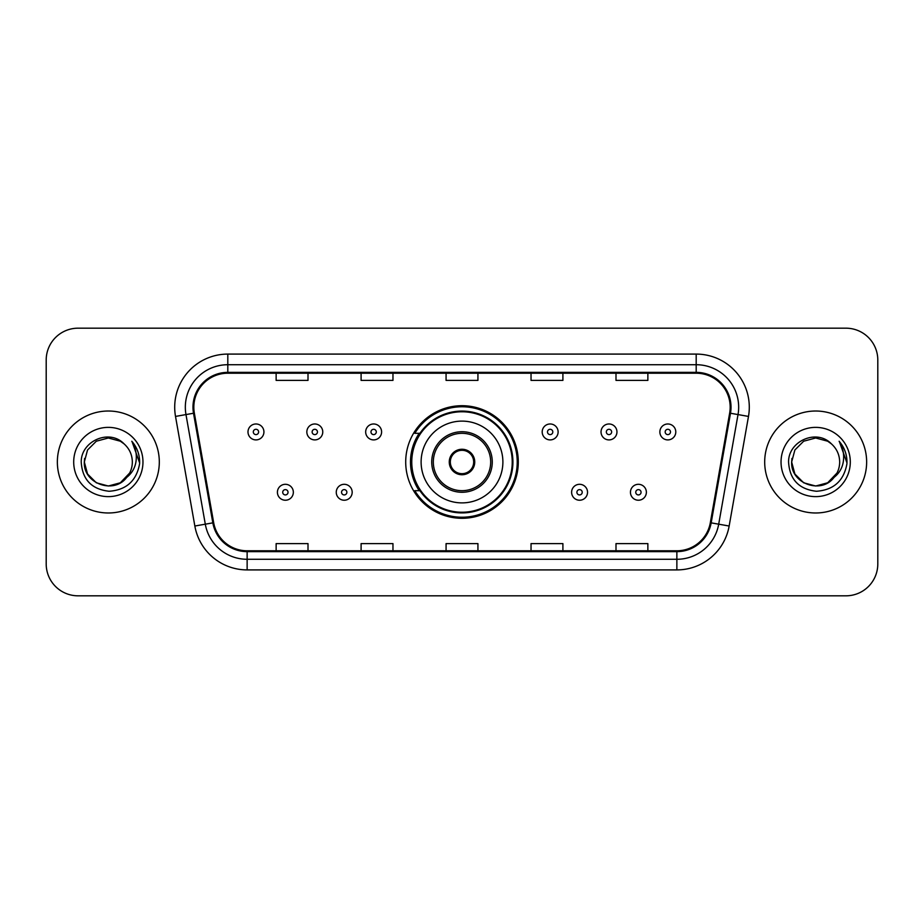 <?xml version="1.0" encoding="UTF-8"?>
<svg xmlns="http://www.w3.org/2000/svg" width="924" height="924" viewBox="0 0 924 924"><rect width="100%" height="100%" fill="white"/><g stroke="black" fill="none" stroke-linecap="round" stroke-linejoin="round"><path stroke-width="1.39" d="M405.705 462A56.295 56.295 0 0 0 462 518.295A56.295 56.295 0 0 0 518.295 462A56.295 56.295 0 0 0 462 405.705A56.295 56.295 0 0 0 405.705 462M419.207 490.679A51.513 51.513 0 0 1 419.207 433.321M46.2 360.037L46.2 563.963A31.866 31.866 0 0 0 78.066 595.818L845.934 595.818A31.866 31.866 0 0 0 877.8 563.963L877.8 360.037A31.866 31.866 0 0 0 845.934 328.182L78.066 328.182A31.866 31.866 0 0 0 46.2 360.037L46.2 563.963M57.357 462A50.982 50.982 0 0 0 108.327 512.982A50.982 50.982 0 0 0 159.309 462A50.982 50.982 0 0 0 108.327 411.018A50.982 50.982 0 0 0 57.357 462A50.982 50.982 0 0 0 108.327 512.982A50.982 50.982 0 0 0 159.309 462A50.982 50.982 0 0 0 108.327 411.018A50.982 50.982 0 0 0 57.357 462M764.691 462A50.982 50.982 0 0 0 815.673 512.982A50.982 50.982 0 0 0 866.643 462A50.982 50.982 0 0 0 815.673 411.018A50.982 50.982 0 0 0 764.691 462A50.982 50.982 0 0 0 815.673 512.982A50.982 50.982 0 0 0 866.643 462A50.982 50.982 0 0 0 815.673 411.018A50.982 50.982 0 0 0 764.691 462M193.832 407.195A33.992 33.992 0 0 1 227.812 373.215L696.188 373.215A33.992 33.992 0 0 1 729.66 413.097L710.325 522.707A33.992 33.992 0 0 1 676.865 550.785L247.135 550.785A33.992 33.992 0 0 1 213.675 522.707L194.34 413.097A33.992 33.992 0 0 1 193.832 407.195M192.977 407.195A34.835 34.835 0 0 0 193.509 413.247L212.832 522.857A34.835 34.835 0 0 0 247.135 551.64L676.865 551.64A34.835 34.835 0 0 0 711.168 522.857L730.491 413.247A34.835 34.835 0 0 0 696.188 372.36L227.812 372.36A34.835 34.835 0 0 0 192.977 407.195M175.514 416.424A53.107 53.107 0 0 1 227.812 354.088L696.188 354.088A53.107 53.107 0 0 1 748.486 416.424L729.151 526.022A53.107 53.107 0 0 1 676.865 569.912L247.135 569.912A53.107 53.107 0 0 1 194.849 526.022L175.514 416.424L185.978 414.576A42.481 42.481 0 0 1 227.812 364.714L696.188 364.714A42.481 42.481 0 0 1 738.022 414.576L718.699 524.185A42.481 42.481 0 0 1 676.865 559.286L247.135 559.286A42.481 42.481 0 0 1 205.301 524.185L185.978 414.576A42.481 42.481 0 0 1 185.331 407.195M845.934 328.182L78.066 328.182M78.066 595.818L845.934 595.818M877.8 563.963L877.8 360.037M446.073 373.215L446.073 380.399L477.927 380.399L477.927 373.215M361.099 373.215L361.099 380.399L392.966 380.399L392.966 373.215M276.137 373.215L276.137 380.399L308.004 380.399L308.004 373.215M531.034 373.215L531.034 380.399L562.901 380.399L562.901 373.215M615.996 373.215L615.996 380.399L647.863 380.399L647.863 373.215M477.927 550.785L477.927 543.601L446.073 543.601L446.073 550.785M392.966 550.785L392.966 543.601L361.099 543.601L361.099 550.785M308.004 550.785L308.004 543.601L276.137 543.601L276.137 550.785M562.901 550.785L562.901 543.601L531.034 543.601L531.034 550.785M647.863 550.785L647.863 543.601L615.996 543.601L615.996 550.785M120.339 482.79A24.012 24.012 0 0 0 132.34 462C132.201 454.758 129.441 448.706 124.059 443.855C109.298 428.413 80.965 441.152 81.22 462C82.305 479.533 91.603 489.293 109.101 491.268C126.334 490.02 136.498 480.861 139.593 463.802L139.639 462C139.547 454.123 136.937 447.216 131.785 441.256C135.701 447.678 137.075 454.596 135.92 462C134.835 468.225 131.832 473.296 126.9 477.223C130.469 472.776 132.282 467.706 132.34 462M129.66 473.03L120.339 482.79L108.327 486.012L96.327 482.79L87.537 474L84.327 462L87.537 474L96.327 482.79L108.327 486.012L120.339 482.79L126.23 477.997L120.339 482.79L108.327 486.012L96.327 482.79L87.537 474L84.327 462L87.537 474L96.327 482.79L108.327 486.012L120.339 482.79L126.611 477.569L120.339 482.79L108.327 486.012L96.327 482.79L87.537 474L84.327 462L87.537 474L96.327 482.79L108.327 486.012L120.339 482.79L129.66 473.03L126.854 477.269L129.66 473.03L120.339 482.79L108.327 486.012L96.327 482.79L87.537 474L84.327 462L87.537 474L96.327 482.79L108.327 486.012L120.339 482.79L129.66 473.03L126.242 477.997L120.339 482.79L108.327 486.012L96.327 482.79L87.537 474L84.327 462L87.537 450L96.327 441.21L108.327 437.988L120.339 441.21L124.059 443.855L120.339 441.21L108.327 437.988L96.327 441.21L87.537 450L84.327 462L87.537 450L96.327 441.21M84.581 458.454L84.327 462L87.537 450L96.327 441.21L108.327 437.988L120.339 441.21L124.059 443.855L120.339 441.21L108.327 437.988L96.327 441.21L87.537 450L84.327 462C83.091 483.287 113.202 494.502 126.242 477.997L126.9 477.223M73.701 462A34.627 34.627 0 0 0 108.327 496.627A34.627 34.627 0 0 0 142.966 462A34.627 34.627 0 0 0 108.327 427.373A34.627 34.627 0 0 0 73.701 462M132.017 441.522L139.628 462.912M421.113 462A40.887 40.887 0 0 1 462 421.113A40.887 40.887 0 0 1 502.887 462A40.887 40.887 0 0 1 462 502.887A40.887 40.887 0 0 1 421.113 462A40.887 40.887 0 0 0 462 502.887A40.887 40.887 0 0 0 502.887 462M433.321 462A28.679 28.679 0 0 0 462 490.679A28.679 28.679 0 0 0 490.679 462A28.679 28.679 0 0 0 462 433.321A28.679 28.679 0 0 0 433.321 462M419.854 433.321A50.982 50.982 0 0 0 419.854 490.679M512.231 462A50.231 50.231 0 0 0 462 411.769A50.231 50.231 0 0 0 411.769 462A50.231 50.231 0 0 0 462 512.231A50.231 50.231 0 0 0 512.231 462M449.26 462A12.74 12.74 0 0 0 462 474.74A12.74 12.74 0 0 0 474.74 462A12.74 12.74 0 0 0 462 449.26A12.74 12.74 0 0 0 449.26 462M517.232 462A55.232 55.232 0 0 1 414.795 490.679L419.923 490.679A50.924 50.924 0 0 0 512.924 462.127A50.924 50.924 0 0 0 419.923 433.321L414.795 433.321A55.232 55.232 0 0 1 517.232 462M449.665 458.812L450.092 458.812A12.324 12.324 0 0 1 473.908 458.812L473.238 458.812A11.677 11.677 0 0 1 462 473.677A11.677 11.677 0 0 1 450.762 458.812A11.677 11.677 0 0 1 473.238 458.812L474.335 458.812M450.092 458.812L450.762 458.812L450.092 458.812M474.335 465.188L473.238 465.188A11.677 11.677 0 0 1 450.762 465.188L449.665 465.188M473.238 465.188L473.908 465.188A12.324 12.324 0 0 1 450.092 465.188L450.762 465.188M827.673 482.79A24.012 24.012 0 0 0 839.673 462C839.535 454.758 836.774 448.706 831.392 443.855C816.631 428.413 788.299 441.152 788.565 462C789.65 479.533 798.937 489.293 816.446 491.268C833.679 490.02 843.843 480.861 846.927 463.802L846.985 462C846.892 454.123 844.27 447.216 839.119 441.256C843.034 447.678 844.421 454.596 843.254 462C842.168 468.225 839.165 473.296 834.233 477.223C837.802 472.776 839.616 467.706 839.673 462M803.661 482.79L815.673 486.012L827.673 482.79L833.945 477.569L827.673 482.79L815.673 486.012L803.661 482.79L794.871 474L791.66 462L794.871 474L803.661 482.79L815.673 486.012L827.673 482.79L836.994 473.03L834.233 477.223L836.994 473.03L827.719 482.767M833.945 477.569L827.673 482.79L815.673 486.012L803.661 482.79L794.871 474L791.66 462L794.871 474L803.661 482.79L815.673 486.012L827.673 482.79L833.945 477.569L828.112 482.536M834.233 477.223L833.575 477.997C820.547 494.502 790.436 483.287 791.66 462L794.871 474L803.661 482.79L815.673 486.012L827.673 482.79L836.994 473.03L827.673 482.79L815.673 486.012L803.661 482.79L794.871 474L791.66 462L794.871 450L803.661 441.21L815.673 437.988L827.673 441.21L831.392 443.855L827.673 441.21L815.673 437.988L803.661 441.21L794.871 450L791.66 462L794.871 450L803.661 441.21L815.673 437.988L827.673 441.21L831.392 443.855M781.034 462A34.627 34.627 0 0 0 815.673 496.627A34.627 34.627 0 0 0 850.299 462A34.627 34.627 0 0 0 815.673 427.373A34.627 34.627 0 0 0 781.034 462M791.66 462L791.926 458.454M839.35 441.522L846.962 462.912M263.929 431.947A7.97 7.97 0 0 1 255.96 439.905A7.97 7.97 0 0 1 247.99 431.947A7.97 7.97 0 0 1 255.96 423.977A7.97 7.97 0 0 1 263.929 431.947A7.97 7.97 0 0 0 255.96 423.977A7.97 7.97 0 0 0 247.99 431.947M322.765 431.947A7.97 7.97 0 0 1 314.795 439.905A7.97 7.97 0 0 1 306.837 431.947A7.97 7.97 0 0 1 314.795 423.977A7.97 7.97 0 0 1 322.765 431.947A7.97 7.97 0 0 0 314.795 423.977A7.97 7.97 0 0 0 306.837 431.947M381.6 431.947A7.97 7.97 0 0 1 373.631 439.905A7.97 7.97 0 0 1 365.673 431.947A7.97 7.97 0 0 1 373.631 423.977A7.97 7.97 0 0 1 381.6 431.947A7.97 7.97 0 0 0 373.631 423.977A7.97 7.97 0 0 0 365.673 431.947M558.119 431.947A7.97 7.97 0 0 1 550.15 439.905A7.97 7.97 0 0 1 542.192 431.947A7.97 7.97 0 0 1 550.15 423.977A7.97 7.97 0 0 1 558.119 431.947A7.97 7.97 0 0 0 550.15 423.977A7.97 7.97 0 0 0 542.192 431.947M616.955 431.947A7.97 7.97 0 0 1 608.985 439.905A7.97 7.97 0 0 1 601.027 431.947A7.97 7.97 0 0 1 608.985 423.977A7.97 7.97 0 0 1 616.955 431.947A7.97 7.97 0 0 0 608.985 423.977A7.97 7.97 0 0 0 601.027 431.947M675.791 431.947A7.97 7.97 0 0 1 667.833 439.905A7.97 7.97 0 0 1 659.863 431.947A7.97 7.97 0 0 1 667.833 423.977A7.97 7.97 0 0 1 675.791 431.947A7.97 7.97 0 0 0 667.833 423.977A7.97 7.97 0 0 0 659.863 431.947M277.408 492.273A7.97 7.97 0 0 1 285.377 484.303A7.97 7.97 0 0 1 293.347 492.273A7.97 7.97 0 0 1 285.377 500.231A7.97 7.97 0 0 1 277.408 492.273A7.97 7.97 0 0 0 285.377 500.231A7.97 7.97 0 0 0 293.347 492.273M336.255 492.273A7.97 7.97 0 0 1 344.213 484.303A7.97 7.97 0 0 1 352.183 492.273A7.97 7.97 0 0 1 344.213 500.231A7.97 7.97 0 0 1 336.255 492.273A7.97 7.97 0 0 0 344.213 500.231A7.97 7.97 0 0 0 352.183 492.273M571.61 492.273A7.97 7.97 0 0 1 579.567 484.303A7.97 7.97 0 0 1 587.537 492.273A7.97 7.97 0 0 1 579.567 500.231A7.97 7.97 0 0 1 571.61 492.273A7.97 7.97 0 0 0 579.567 500.231A7.97 7.97 0 0 0 587.537 492.273M630.445 492.273A7.97 7.97 0 0 1 638.415 484.303A7.97 7.97 0 0 1 646.373 492.273A7.97 7.97 0 0 1 638.415 500.231A7.97 7.97 0 0 1 630.445 492.273A7.97 7.97 0 0 0 638.415 500.231A7.97 7.97 0 0 0 646.373 492.273M696.188 354.088L696.188 372.36M185.978 414.576L193.509 413.247M247.135 569.912L247.135 551.64M676.865 551.64L676.865 569.912M711.168 522.857L729.151 526.022M194.849 526.022L212.832 522.857M730.491 413.247L748.486 416.424M227.812 354.088L227.812 372.36M492.273 462A30.273 30.273 0 0 0 462 431.727A30.273 30.273 0 0 0 431.727 462A30.273 30.273 0 0 0 462 492.273A30.273 30.273 0 0 0 492.273 462M253.303 431.947A2.656 2.656 0 0 0 255.96 434.603A2.656 2.656 0 0 0 258.616 431.947A2.656 2.656 0 0 0 255.96 429.29A2.656 2.656 0 0 0 253.303 431.947M312.139 431.947A2.656 2.656 0 0 0 314.795 434.603A2.656 2.656 0 0 0 317.452 431.947A2.656 2.656 0 0 0 314.795 429.29A2.656 2.656 0 0 0 312.139 431.947M370.986 431.947A2.656 2.656 0 0 0 373.631 434.603A2.656 2.656 0 0 0 376.287 431.947A2.656 2.656 0 0 0 373.631 429.29A2.656 2.656 0 0 0 370.986 431.947M547.493 431.947A2.656 2.656 0 0 0 550.15 434.603A2.656 2.656 0 0 0 552.806 431.947A2.656 2.656 0 0 0 550.15 429.29A2.656 2.656 0 0 0 547.493 431.947M606.34 431.947A2.656 2.656 0 0 0 608.985 434.603A2.656 2.656 0 0 0 611.642 431.947A2.656 2.656 0 0 0 608.985 429.29A2.656 2.656 0 0 0 606.34 431.947M665.176 431.947A2.656 2.656 0 0 0 667.833 434.603A2.656 2.656 0 0 0 670.489 431.947A2.656 2.656 0 0 0 667.833 429.29A2.656 2.656 0 0 0 665.176 431.947M288.034 492.273A2.656 2.656 0 0 0 285.377 489.616A2.656 2.656 0 0 0 282.721 492.273A2.656 2.656 0 0 0 285.377 494.929A2.656 2.656 0 0 0 288.034 492.273M346.87 492.273A2.656 2.656 0 0 0 344.213 489.616A2.656 2.656 0 0 0 341.557 492.273A2.656 2.656 0 0 0 344.213 494.929A2.656 2.656 0 0 0 346.87 492.273M582.224 492.273A2.656 2.656 0 0 0 579.567 489.616A2.656 2.656 0 0 0 576.911 492.273A2.656 2.656 0 0 0 579.567 494.929A2.656 2.656 0 0 0 582.224 492.273M641.06 492.273A2.656 2.656 0 0 0 638.415 489.616A2.656 2.656 0 0 0 635.758 492.273A2.656 2.656 0 0 0 638.415 494.929A2.656 2.656 0 0 0 641.06 492.273"/></g></svg>
